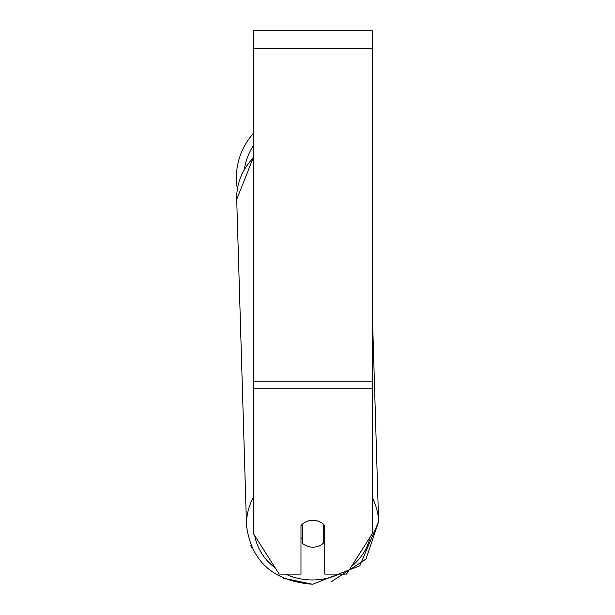 <?xml version="1.0" encoding="UTF-8"?>
<svg xmlns="http://www.w3.org/2000/svg" width="615" height="615" viewBox="0 0 615 615"><rect width="100%" height="100%" fill="white"/><g stroke="black" fill="none" stroke-linecap="round" stroke-linejoin="round"><path stroke-width="0.92" d="M323.252 524.126L323.252 543.268A14.845 13.453 -1.7 0 1 312.866 547.166A14.845 13.453 -1.7 0 1 302.472 543.376L302.472 524.134M300.981 537.618A14.845 13.453 -1.7 0 0 302.334 538.986L302.472 543.376M302.472 524.157A14.845 13.453 -1.7 0 1 307.638 521.143M324.743 537.164A14.845 13.453 -1.7 0 1 323.252 538.755M302.334 538.986L302.334 524.249M372.252 388.749L372.252 30.75L253.472 30.75L253.472 533.743L279.187 574.11L300.981 574.11L300.981 525.664A14.845 13.453 0 0 1 324.743 525.664L324.743 574.11L346.537 574.11L372.252 533.743L372.252 388.749L253.472 388.749M237.367 189.028A66.074 66.074 0 0 1 253.472 133.417A66.074 66.074 0 0 0 236.398 177.743M253.472 497.204A66.074 59.878 178.3 0 0 246.515 525.656C251.42 561.718 273.444 581.244 312.597 584.25L359.806 565.8L378.602 521.689A66.074 59.878 178.3 0 0 372.252 497.689M339.103 574.11A58.648 53.151 -1.7 0 1 312.658 579.96A58.648 53.151 -1.7 0 1 285.591 574.11M275.274 567.968A58.648 53.151 -1.7 0 1 254.802 535.826M253.472 157.279L236.714 199.391A66.074 59.878 -1.7 0 1 253.472 157.786M370.122 537.08A58.648 53.151 -1.7 0 1 351.365 566.53M372.252 48.57L253.472 48.57M372.252 381.223L253.472 381.223M253.472 145.509A58.648 58.648 0 0 0 244.447 169.179M236.714 199.391L246.515 525.656M372.252 310.483L378.602 521.689L365.979 559.073L331.393 581.652M312.597 584.25L283.6 578.261M252.035 548.265L250.659 545.144"/></g></svg>
